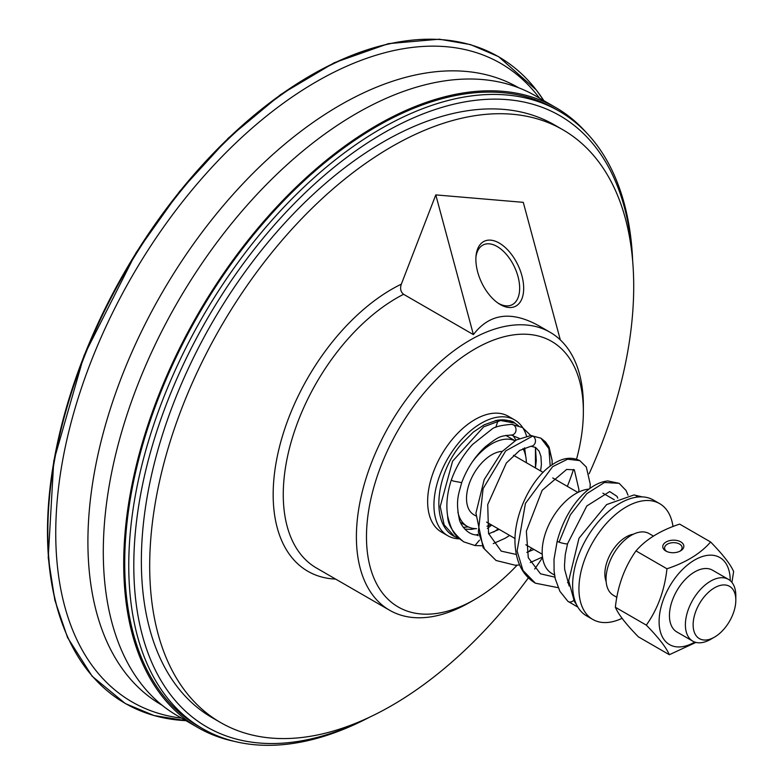 <?xml version="1.0" encoding="UTF-8"?>
<svg xmlns="http://www.w3.org/2000/svg" width="784" height="784" viewBox="0 0 784 784"><rect width="100%" height="100%" fill="white"/><g stroke="black" fill="none" stroke-linecap="round" stroke-linejoin="round"><path stroke-width="1.18" d="M666.998 551.593A8.771 5.214 178.4 0 1 664.577 548.114A8.771 5.214 178.4 0 1 669.918 543.126A8.771 5.214 178.4 0 1 679.532 544.067A8.771 5.214 178.4 0 1 682.1 547.634A8.771 5.214 178.4 0 1 679.875 551.23M665.841 551.015A10.555 6.282 -1.6 0 0 666.341 551.289A10.555 6.282 -1.6 0 0 680.512 550.897A10.555 6.282 -1.6 0 0 680.914 541.96A10.555 6.282 -1.6 0 0 665.92 542.087A10.555 6.282 -1.6 0 0 665.841 551.015M666.959 568.772C686.059 562.471 700.612 553.543 710.608 541.989L679.64 524.104C660.54 530.405 645.987 539.333 635.991 550.897C624.554 567.057 617.674 585.844 615.352 607.257C618.468 614.489 626.142 624.348 638.372 636.833L669.34 654.709C666.214 647.476 658.54 637.617 646.32 625.132C657.747 608.982 664.626 590.185 666.959 568.772L635.991 550.897M567.802 601.24A5.351 3.822 -49.6 0 0 567.89 601.308A5.351 3.822 -49.6 0 0 568.4 601.671A5.351 3.822 -49.6 0 0 573.731 600.348M577.847 607.11L567.89 601.308A5.351 3.822 -49.6 0 0 567.9 601.318L559.884 591.293L555.268 578.788L554.092 571.144L554.004 559.306L557.179 541.166A5.351 0.666 14.2 0 0 559.08 542.165A5.351 0.666 14.2 0 0 564.509 543.606A5.351 0.666 14.2 0 0 567.547 543.753A5.351 0.666 14.2 0 0 567.547 543.714M463.315 527.348L468.224 526.897M515.999 440.138L512.922 435.257M461.609 443.862L473.36 432.072L484.071 424.869L496.546 420.4M519.341 438.403L511.158 435.022C499.918 436.178 499.486 435.875 485.512 446.635C475.133 456.112 467.186 468.117 461.688 482.64L453.221 481.043L451.319 480.004C447.125 492.901 445.9 504.935 447.664 516.117C452.564 535.844 457.386 536.971 463.716 541.842M461.688 482.64C458.689 494.243 455.445 500.231 459.297 519.096C459.6 522.428 465.99 534.561 476.466 534.953L478.064 535.707M479.504 540.127L474.977 545.537M530.484 435.561A5.351 4.626 89 0 1 530.748 435.551A5.351 4.626 89 0 1 530.846 435.551A5.351 4.626 89 0 1 532.728 436.022A5.351 4.626 89 0 1 535.384 441.99A5.351 4.626 89 0 1 530.944 446.253A5.351 4.626 89 0 1 530.856 446.253L535.541 447.409L539.127 451.221L540.94 456.415L541.411 464.451L540.597 470.929M730.218 580.63A50.284 29.028 120 0 0 711.46 555.17A50.284 29.028 120 0 0 663.323 599.75A50.284 29.028 120 0 0 677.866 646.937A50.284 29.028 120 0 0 694.751 642.057M728.434 579.376L712.489 570.174A35.662 20.59 120 0 0 702.876 568.782A35.662 20.59 120 0 0 672.437 600.123A35.662 20.59 120 0 0 676.827 631.933L692.772 641.145A35.662 20.59 -60 0 1 689.224 607.169A35.662 20.59 -60 0 1 718.82 577.984A35.662 20.59 -60 0 1 728.434 579.376A35.662 20.59 -60 0 1 735.823 595.703L735.823 600.162A30.194 17.434 -60 0 1 714.469 637.147A30.194 17.434 -60 0 1 707.521 639.813A30.194 17.434 -60 0 1 694.291 616.116A30.194 17.434 -60 0 1 721.427 585.168A30.194 17.434 -60 0 1 735.823 600.162M695.918 642.41L669.34 654.709M710.608 541.989C722.838 554.474 730.512 564.323 733.628 571.556L731.923 582.404M646.32 625.132L615.352 607.257M616.881 597.32L613.431 595.33A35.662 20.59 -60 0 1 609.874 561.364A35.662 20.59 -60 0 1 639.479 532.179A35.662 20.59 -60 0 1 649.093 533.571L653.513 536.119M459.502 538.863A66.865 38.602 -60 0 1 447.791 535.737L441.49 532.091A66.865 38.602 -60 0 1 434.826 468.401A66.865 38.602 -60 0 1 490.323 413.678A66.865 38.602 -60 0 1 508.355 416.284L514.657 419.92A66.865 38.602 -60 0 1 526.525 436.022M447.791 535.737A66.865 38.602 -60 0 1 441.127 472.037A66.865 38.602 -60 0 1 496.625 417.323A66.865 38.602 -60 0 1 514.657 419.92M491.676 525.035A66.865 38.602 -60 0 1 487.364 528.416M477.691 534.306A66.865 38.602 -60 0 1 476.368 534.933M714.469 637.147L710.608 639.372A35.662 20.59 -60 0 1 702.395 642.527A35.662 20.59 -60 0 1 692.772 641.145M606.14 581.522A30.194 17.434 -60 0 1 611.001 553.024A30.194 17.434 -60 0 1 633.168 534.218A30.194 17.434 -60 0 1 633.482 534.159M622.114 618.292A66.865 38.602 -60 0 1 610.814 622.045A66.865 38.602 -60 0 1 592.782 619.448A66.865 38.602 -60 0 1 586.128 555.748A66.865 38.602 -60 0 1 641.616 501.025A66.865 38.602 -60 0 1 659.648 503.632A66.865 38.602 -60 0 1 672.986 526.544M592.782 619.448L586.481 615.803A66.865 38.602 -60 0 1 579.817 552.112A66.865 38.602 -60 0 1 635.314 497.389A66.865 38.602 -60 0 1 653.346 499.996L659.648 503.632M554.572 575.074L552.014 573.594A47.55 27.45 -60 0 1 547.271 528.308A47.55 27.45 -60 0 1 586.736 489.392A47.55 27.45 -60 0 1 589.078 489.089M475.81 515.882L473.899 514.774A35.662 20.59 -60 0 1 470.351 480.808A35.662 20.59 -60 0 1 499.947 451.623A35.662 20.59 -60 0 1 502.289 451.359M476.554 528.651A49.029 28.312 -60 0 1 467.215 526.358A49.029 28.312 -60 0 1 457.866 512.011M472.184 462.109A49.029 28.312 -60 0 1 503.024 439.52A49.029 28.312 -60 0 1 514.961 440.755M522.987 448.517A49.029 28.312 -60 0 1 526.387 462.727M490.725 524.496A49.029 28.312 -60 0 1 487.021 526.28M583.365 411.58L583.365 405.759A160.495 92.659 120 0 0 550.123 332.289A160.495 92.659 120 0 0 526.348 325.007A160.495 92.659 120 0 0 379.75 443.685A160.495 92.659 120 0 0 389.638 610.266A160.495 92.659 120 0 0 413.413 617.547A160.495 92.659 120 0 0 469.881 602.318L474.928 599.407A153.36 88.543 -60 0 1 370.136 502.446A153.36 88.543 -60 0 1 528.877 334.415A153.36 88.543 -60 0 1 583.365 411.58A153.36 88.543 -60 0 1 576.554 459.169M573.506 469.43A153.36 88.543 -60 0 1 567.332 486.364M531.67 548.124A153.36 88.543 -60 0 1 528.847 551.691M517.136 565.156A153.36 88.543 -60 0 1 474.928 599.407M550.123 332.289L538.931 325.83C511.374 310.523 489.53 313.453 473.399 334.611L403.584 294.304C400.644 291.873 399.889 288.502 401.33 284.171L435.786 194.902L523.281 202.341L560.315 339.903M508.845 307.485A36.074 20.168 64.6 0 0 523.124 281.427A36.074 20.168 64.6 0 0 498.693 242.756A36.074 20.168 64.6 0 0 476.064 255.613A36.074 20.168 64.6 0 0 498.918 303.712A36.074 20.168 64.6 0 0 508.845 307.485M475.947 256.878A33.222 18.581 -115.4 0 1 483.385 244.833A33.222 18.581 -115.4 0 1 514.422 266.864A33.222 18.581 -115.4 0 1 511.903 304.839A33.222 18.581 -115.4 0 1 505.984 305.838A33.222 18.581 -115.4 0 1 497.86 302.996M435.786 194.902L473.399 334.611M234.622 741.419A357.945 206.662 -60 0 1 197.842 727.532L177.419 715.743A357.945 206.662 -60 0 1 155.379 344.225A357.945 206.662 -60 0 1 482.327 79.537A357.945 206.662 -60 0 1 535.364 95.766L555.787 107.555A357.945 206.662 -60 0 1 586.197 132.467M197.842 727.532A357.945 206.662 -60 0 1 175.802 356.014A357.945 206.662 -60 0 1 502.75 91.326A357.945 206.662 -60 0 1 555.787 107.555M162.17 705.296L161.749 705.041A356.514 205.839 -60 0 1 139.787 335.003A356.514 205.839 -60 0 1 465.441 71.373A356.514 205.839 -60 0 1 518.263 87.543L518.685 87.788M181.574 718.144A368.656 212.846 -60 0 1 91.806 359.611A368.656 212.846 -60 0 1 446.135 46.697A368.656 212.846 -60 0 1 539.51 98.167M543.861 100.675L536.305 89.984L498.604 56.654L470.527 44.6L439.314 39.2L388.433 43.639L334.239 62.749L280.701 94.531L228.438 138.013L179.585 191.433L136.142 252.575L84.015 355.613L53.763 460.972L48.226 557.62L54.841 600.181L67.542 637.539L92.169 676.269L125.303 703.552L154.007 715.537L185.916 720.653A373.341 215.551 -60 0 1 81.291 364.57A373.341 215.551 -60 0 1 443.176 39.768A373.341 215.551 -60 0 1 543.841 100.666M528.357 577.867A342.255 197.597 -60 0 1 271.284 738.067A342.255 197.597 -60 0 1 220.578 722.544A342.255 197.597 -60 0 1 199.499 367.304A342.255 197.597 -60 0 1 512.119 114.219A342.255 197.597 -60 0 1 562.824 129.742A342.255 197.597 -60 0 1 589.147 473.742M542.557 557.551A342.255 197.597 -60 0 1 534.688 569.037M220.578 722.544L212.248 717.732A342.255 197.597 -60 0 1 191.169 362.492A342.255 197.597 -60 0 1 503.789 109.407A342.255 197.597 -60 0 1 554.494 124.93L562.824 129.742M366.04 718.83A352.947 203.781 -60 0 1 259.19 743.007A352.947 203.781 -60 0 1 166.884 402.927A352.947 203.781 -60 0 1 507.552 99.656A352.947 203.781 -60 0 1 632.345 257.564M369.568 717.193A356.514 205.839 -60 0 1 255.417 744.8A356.514 205.839 -60 0 1 202.595 728.63A356.514 205.839 -60 0 1 180.634 358.592A356.514 205.839 -60 0 1 506.288 94.952A356.514 205.839 -60 0 1 559.11 111.122A356.514 205.839 -60 0 1 632.698 261.444M202.595 728.63L198.558 726.298A356.514 205.839 -60 0 1 176.596 356.259A356.514 205.839 -60 0 1 502.25 92.63A356.514 205.839 -60 0 1 555.072 108.79L559.11 111.122M576.495 604.582L574.339 601.416L568.694 580.817L578.984 538.265L606.6 504.592L633.942 494.959A5.351 4.626 89 0 1 637.421 497.076M511.158 435.012A5.351 4.626 -91 0 0 515.901 430.955A5.351 4.626 -91 0 0 513.285 424.801L522.526 427.554M454.534 536.53L444.136 524.868L440.216 506.523L452.574 461.227L483.728 426.81L500.623 420.518L514.853 423.135L518.44 425.683L514.823 423.115C512.873 420.557 506.337 419.734 495.243 420.665C502.495 419.058 509.022 419.881 514.823 423.115M513.285 424.801A5.351 4.626 -91 0 0 511.648 424.33A5.351 4.626 -91 0 0 511.335 424.32M530.748 435.561L516.264 439.991L502.005 451.662L484.198 479.612L475.937 513.099L483.15 547.683L496.076 560.511L484.532 549.114L478.338 531.905L483.091 488.677L505.7 450.908L532.728 436.022L540.921 438.168L548.908 448.673L550.211 466.147M579.827 460.629L567.538 459.208L552.622 466.676L525.427 503.426L517.087 551.015L523.006 570.497L535.354 583.178C524.163 576.328 517.567 565.176 515.588 549.711C511.119 518.881 530.69 478.318 552.642 464.422C562.422 457.797 571.477 456.543 579.827 460.629L586.314 467.039L590.244 484.159L589.96 488.422M557.169 541.127C562.363 522.046 570.948 506.503 582.904 494.479C591.116 486.354 599.417 481.846 607.816 480.945L619.144 483.326L604.464 482.483L586.775 493.665L570.311 514.912L559.08 542.165M389.638 610.266L316.501 568.037A160.495 92.659 -60 0 1 293.255 435.032A160.495 92.659 -60 0 1 403.584 294.304M335.64 579.092A167.619 96.775 -60 0 1 278.016 453.034A167.619 96.775 -60 0 1 401.33 284.171M64.229 628.748A372.655 215.149 -60 0 1 124.666 271.97A372.655 215.149 -60 0 1 403.427 41.238M633.942 494.959L642.243 496.88M569.174 586.001L564.676 569.449L564.509 565.186L565.254 554.651L567.557 543.753M464.755 529.102L471.262 529.386L475.447 528.641M525.721 456.347L524.594 447.772M461.825 443.607C436.443 472.076 429.426 523.849 454.446 536.481L459.277 538.667L454.475 536.501M522.477 427.525L530.807 435.551L522.497 427.535L511.638 424.34C501.015 425.232 494.39 426.859 491.774 429.24L472.566 444.469C463.256 454.691 456.18 466.539 451.319 480.004C447.135 492.871 445.91 504.886 447.654 516.058C447.85 524.78 453.221 533.385 463.765 541.871L475.016 545.537L482.062 545.772M535.452 447.36L536.285 460.639L535.452 467.96L535.452 447.36M498.31 528.867L493.655 532.071L498.31 528.867M476.505 534.953L477.897 535.09M488.657 533.826L499.173 529.367M493.254 543.606L505.141 538.265L509.669 535.423M552.103 464.785L552.132 460.404L549.114 447.262L545.625 442.009L540.921 438.168L548.516 446.096L552.132 460.512L552.103 464.785M530.846 435.561L540.921 438.168M567.538 543.753L586.804 505.974L609.687 491.568L617.057 496.39L617.743 498.144M554.935 577.171L540.529 573.819L528.289 557.738L526.358 531.189L542.156 490.323L566.607 469.459L574.339 469.812L578.974 489.824L578.543 492.136M533.963 549.457L526.858 552.397M516.372 554.484L501.221 551.132L488.55 533.492L487.726 504.543L506.356 463.001L519.694 450.428L530.944 446.253M496.017 560.482L515.264 565.235L519.606 564.941M530.278 562.53L542.489 557.032M619.144 483.326L626.073 490.529L628.033 495.194M558.11 587.667L535.354 583.178M614.323 499.771L602.896 493.175M568.87 583.325L567.577 582.59M577.886 492.46L552.749 477.946M543.106 472.38L513.5 455.279M542.234 554.229L525.858 544.772M515.059 538.539L486.609 522.115M515.019 440.716L505.778 435.385M467.215 526.358L460.551 522.507M495.802 427.339L498.193 420.146"/></g></svg>

